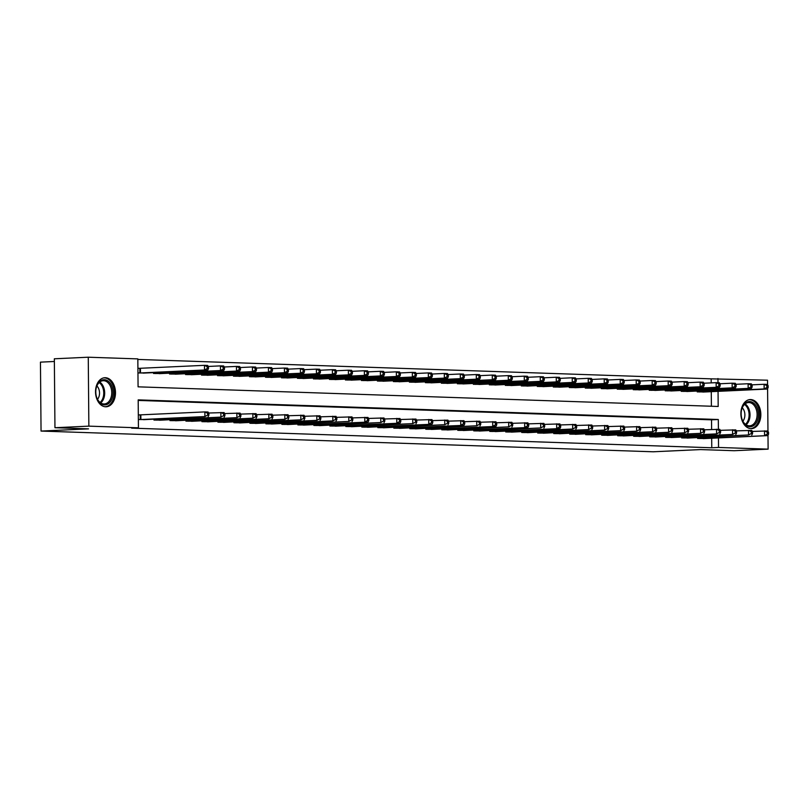 <?xml version="1.0" encoding="UTF-8"?>
<svg xmlns="http://www.w3.org/2000/svg" width="809" height="809" viewBox="0 0 809 809"><rect width="100%" height="100%" fill="white"/><g stroke="black" fill="none" stroke-linecap="round" stroke-linejoin="round"><path stroke-width="1.21" d="M750.995 428.628A14.542 9.971 -92.7 0 1 740.892 414.157A14.542 9.971 -92.7 0 1 750.186 399.565A14.542 9.971 -92.7 0 1 750.742 399.565A14.542 9.971 -92.7 0 1 760.834 414.036A14.542 9.971 -92.7 0 1 751.541 428.618A14.542 9.971 -92.7 0 1 750.995 428.628M105.635 406.785A14.542 9.971 -92.7 0 1 95.543 392.314A14.542 9.971 -92.7 0 1 104.836 377.722A14.542 9.971 -92.7 0 1 105.382 377.722A14.542 9.971 -92.7 0 1 115.485 392.193A14.542 9.971 -92.7 0 1 106.191 406.775A14.542 9.971 -92.7 0 1 105.635 406.785M54.375 361.492L40.45 362.139L41.047 431.066L653.146 451.786L700.624 449.582L734.208 450.714L768.115 449.137L718.544 447.458L718.463 437.912M41.047 431.066L88.525 428.861L54.951 427.718L54.345 358.791L88.262 357.214L137.833 358.893L138.076 386.833L718.19 406.472L718.058 391.334M711.202 382.879L711.162 378.845L137.833 359.439M711.162 378.845L767.519 380.2L767.559 384.771M711.404 406.239L711.273 391.657M137.955 372.939L145.236 373.01M139.603 368.338L137.914 368.287M153.548 372.625L153.548 373.475L161.224 373.546M169.536 373.161L169.546 374.011L177.211 374.092M185.524 373.707L185.534 374.557L193.209 374.628M201.512 374.243L201.522 375.093L209.197 375.174M217.5 374.789L217.51 375.639L225.185 375.72M233.498 375.325L233.498 376.175L241.173 376.256M249.485 375.872L249.496 376.721L257.161 376.802M265.473 376.407L265.483 377.257L273.159 377.338M281.461 376.954L281.471 377.803L289.147 377.884M297.449 377.49L297.459 378.339L305.135 378.42M313.447 378.036L313.447 378.885L321.122 378.966M329.435 378.572L329.445 379.421L337.11 379.502M345.423 379.118L345.433 379.967L353.108 380.048M361.411 379.654L361.421 380.503L369.096 380.584M377.398 380.2L377.409 381.049L385.084 381.13M393.396 380.736L393.396 381.585L401.072 381.666M409.384 381.282L409.394 382.131L417.06 382.212M425.372 381.828L425.382 382.667L433.058 382.748M441.36 382.364L441.37 383.213L449.046 383.294M457.358 382.91L457.358 383.749L465.033 383.83M473.346 383.446L473.346 384.295L481.021 384.376M489.334 383.992L489.344 384.831L497.009 384.912M505.322 384.528L505.332 385.377L513.007 385.458M521.309 385.074L521.32 385.923L528.995 385.994M537.307 385.61L537.307 386.459L544.983 386.54M553.295 386.156L553.305 387.005L560.971 387.076M569.283 386.692L569.293 387.541L576.969 387.622M585.271 387.238L585.281 388.087L592.957 388.158M601.259 387.774L601.269 388.623L608.944 388.704M617.257 388.32L617.257 389.169L624.932 389.25M633.245 388.856L633.255 389.705L640.92 389.786M649.233 389.402L649.243 390.251L656.918 390.332M665.22 389.938L665.231 390.787L672.906 390.868M681.208 390.484L681.218 391.334L688.894 391.414M697.206 391.02L697.206 391.869L704.882 391.95M718.392 429.296L718.301 419.507L138.187 399.879L138.43 427.819L131.645 428.133L711.768 447.771L711.677 438.225M711.607 429.458L711.526 419.831L138.187 400.425M138.359 419.517L145.64 419.588M140.008 414.916L138.319 414.865M153.953 419.193L153.953 420.043L161.628 420.124M169.941 419.74L169.951 420.589L177.626 420.67M185.928 420.276L185.939 421.125L193.614 421.206M201.916 420.822L201.926 421.671L209.602 421.752M217.914 421.358L217.914 422.207L225.59 422.288M233.902 421.904L233.912 422.753L241.578 422.834M249.89 422.45L249.9 423.289L257.575 423.37M265.878 422.986L265.888 423.835L273.563 423.916M281.866 423.532L281.876 424.371L289.551 424.452M297.864 424.068L297.864 424.917L305.539 424.998M313.852 424.614L313.862 425.453L321.527 425.534M329.839 425.15L329.85 425.999L337.525 426.08M345.827 425.696L345.837 426.545L353.513 426.616M361.815 426.232L361.825 427.081L369.501 427.162M377.813 426.778L377.813 427.627L385.488 427.698M393.801 427.314L393.811 428.163L401.476 428.244M409.789 427.86L409.799 428.709L417.474 428.78M425.777 428.396L425.787 429.245L433.462 429.326M441.775 428.942L441.775 429.791L449.45 429.872M457.763 429.478L457.763 430.327L465.438 430.408M473.75 430.024L473.761 430.873L481.426 430.954M489.738 430.56L489.748 431.409L497.424 431.49M505.726 431.106L505.736 431.955L513.412 432.036M521.724 431.642L521.724 432.491L529.399 432.572M537.712 432.188L537.712 433.037L545.387 433.118M553.7 432.724L553.71 433.573L561.385 433.654M569.688 433.27L569.698 434.12L577.373 434.2M585.676 433.806L585.686 434.655L593.361 434.736M601.674 434.352L601.674 435.202L609.349 435.282M617.661 434.888L617.671 435.738L625.337 435.818M633.649 435.434L633.659 436.284L641.335 436.364M649.637 435.98L649.647 436.82L657.323 436.9M665.625 436.516L665.635 437.366L673.31 437.447M681.623 437.062L681.623 437.902L689.298 437.982M697.611 437.598L697.621 438.448L705.286 438.529M54.951 427.718L88.859 426.141L88.262 357.214M767.589 388.593L767.963 431.349M767.994 435.171L768.115 449.137M711.768 447.771L718.544 447.458M138.43 427.819L88.859 426.141M717.987 382.718L717.947 378.521M711.526 419.831L718.301 419.507M140.048 419.578L204.91 416.564L143.557 419.689M138.319 414.956L204.869 411.912L208.065 412.014L208.884 413.298L207.61 413.257L207.62 415.118L208.904 415.169L208.884 413.298M207.62 415.118L204.91 416.564L204.869 411.912L207.61 413.257M208.105 416.675L208.904 415.169M143.153 373.121L207.701 370.097L204.505 369.996L204.465 365.334L137.914 368.388M207.195 366.679L204.465 365.334L207.66 365.446L208.479 366.73L207.195 366.679L207.215 368.55L208.5 368.591L208.479 366.73M207.215 368.55L204.505 369.996L139.644 373M208.5 368.591L207.701 370.097M156.036 420.114L220.897 417.11L159.555 420.235M208.702 413.015L224.063 412.56L224.872 413.844L223.597 413.803L223.608 415.664L224.892 415.705L224.872 413.844M223.608 415.664L220.897 417.11L220.857 412.448L223.597 413.803M224.103 417.222L224.892 415.705M172.024 420.66L236.895 417.646L175.543 420.781M224.69 413.561L240.051 413.106L240.87 414.38L239.585 414.339L239.606 416.2L240.88 416.251L240.87 414.38M239.606 416.2L236.895 417.646L236.855 412.994L239.585 414.339M240.091 417.757L240.88 416.251M188.022 421.196L252.883 418.192L191.531 421.317M240.688 414.097L256.038 413.642L256.858 414.926L255.573 414.886L255.593 416.746L256.868 416.787L256.858 414.926M255.593 416.746L252.883 418.192L252.843 413.53L255.573 414.886M256.079 418.304L256.868 416.787M159.151 373.657L223.688 370.643L220.493 370.532L220.452 365.88L208.297 366.447M223.193 367.225L220.452 365.88L223.648 365.981L224.467 367.266L223.193 367.225L223.203 369.086L224.487 369.126L224.467 367.266M223.203 369.086L220.493 370.532L155.631 373.546M224.487 369.126L223.688 370.643M175.138 374.203L239.686 371.179L236.481 371.078L236.44 366.416L224.285 366.983M239.181 367.761L236.44 366.416L239.646 366.528L240.455 367.812L239.181 367.761L239.191 369.632L240.475 369.673L240.455 367.812M239.191 369.632L236.481 371.078L171.619 374.082M240.475 369.673L239.686 371.179M191.126 374.739L255.674 371.725L252.479 371.614L252.438 366.962L240.273 367.529M255.169 368.307L252.438 366.962L255.634 367.064L256.453 368.348L255.169 368.307L255.189 370.168L256.463 370.209L256.453 368.348M255.189 370.168L252.479 371.614L187.607 374.628M256.463 370.209L255.674 371.725M204.01 421.742L268.871 418.728L207.519 421.863M256.675 414.643L272.026 414.188L272.845 415.462L271.561 415.421L271.581 417.282L272.866 417.333L272.845 415.462M271.581 417.282L268.871 418.728L268.831 414.077L271.561 415.421M272.067 418.84L272.866 417.333M207.114 375.285L271.662 372.261L268.467 372.16L268.426 367.498L256.271 368.065M271.157 368.843L268.426 367.498L271.622 367.61L272.441 368.894L271.157 368.843L271.177 370.714L272.451 370.755L272.441 368.894M271.177 370.714L268.467 372.16L203.605 375.164M272.451 370.755L271.662 372.261M111.955 398.847A12.59 8.626 -92.7 0 1 104.007 404.834A12.59 8.626 -92.7 0 1 96.514 396.936A12.59 8.626 -92.7 0 1 96.119 388.421A12.59 8.626 -92.7 0 1 96.898 385.762A12.59 8.626 -92.7 0 1 108.649 381.555A12.59 8.626 -92.7 0 1 111.955 398.847M96.473 396.774A11.65 7.989 87.3 0 0 104.29 403.974A11.65 7.989 87.3 0 0 110.722 398.392A11.65 7.989 87.3 0 0 110.509 386.469A11.65 7.989 87.3 0 0 103.208 380.695A11.65 7.989 87.3 0 0 96.777 386.277A11.65 7.989 87.3 0 0 96.089 388.583M97.525 399.312A8.302 5.683 87.3 0 0 98.809 397.108A8.302 5.683 87.3 0 0 96.898 385.964M105.099 406.735L105.059 406.735A14.451 9.9 87.3 0 0 105.099 406.735A14.451 9.9 87.3 0 0 113.078 399.808A14.451 9.9 87.3 0 0 112.805 385.023A14.451 9.9 87.3 0 0 103.754 377.864A14.451 9.9 87.3 0 0 103.714 377.874L103.754 377.864M749.67 401.567A12.59 8.626 -92.7 0 1 758.417 414.441A12.59 8.626 -92.7 0 1 749.892 426.717A12.59 8.626 -92.7 0 1 741.873 418.779A12.59 8.626 -92.7 0 1 741.479 410.264A12.59 8.626 -92.7 0 1 749.67 401.567M741.823 418.617A11.65 7.989 87.3 0 0 749.205 425.817A11.65 7.989 87.3 0 0 749.65 425.817A11.65 7.989 87.3 0 0 757.093 414.127A11.65 7.989 87.3 0 0 749.003 402.538A11.65 7.989 87.3 0 0 748.558 402.538A11.65 7.989 87.3 0 0 741.449 410.426M742.874 421.155A8.302 5.683 87.3 0 0 742.257 407.807M750.449 428.578L750.408 428.578A14.451 9.9 87.3 0 0 750.449 428.578A14.451 9.9 87.3 0 0 759.691 414.087A14.451 9.9 87.3 0 0 749.66 399.707A14.451 9.9 87.3 0 0 749.114 399.707A14.451 9.9 87.3 0 0 749.063 399.717L749.114 399.707M219.997 422.278L284.859 419.274L223.517 422.399M272.663 415.179L288.014 414.724L288.833 416.008L287.559 415.968L287.569 417.828L288.853 417.869L288.833 416.008M287.569 417.828L284.859 419.274L284.819 414.613L287.559 415.968M288.055 419.386L288.853 417.869M235.985 422.824L300.847 419.81L239.504 422.945M288.651 415.725L304.012 415.27L304.821 416.544L303.547 416.504L303.557 418.364L304.841 418.415L304.821 416.544M303.557 418.364L300.847 419.81L300.806 415.159L303.547 416.504M304.053 419.922L304.841 418.415M251.983 423.36L316.845 420.356L255.492 423.481M304.649 416.261L320 415.806L320.819 417.09L319.535 417.05L319.555 418.91L320.829 418.951L320.819 417.09M319.555 418.91L316.845 420.356L316.804 415.695L319.535 417.05M320.04 420.468L320.829 418.951M267.971 423.906L332.833 420.892L271.48 424.027M320.637 416.807L335.988 416.352L336.807 417.626L335.523 417.586L335.543 419.446L336.817 419.497L336.807 417.626M335.543 419.446L332.833 420.892L332.792 416.241L335.523 417.586M336.028 421.004L336.817 419.497M283.959 424.442L348.821 421.438L287.468 424.563M336.625 417.343L351.976 416.888L352.795 418.172L351.511 418.132L351.531 419.992L352.815 420.033L352.795 418.172M351.531 419.992L348.821 421.438L348.78 416.777L351.511 418.132M352.016 421.55L352.815 420.033M223.102 375.821L287.65 372.807L284.455 372.696L284.414 368.044L272.259 368.611M287.144 369.389L284.414 368.044L287.61 368.146L288.429 369.43L287.144 369.389L287.165 371.25L288.449 371.291L288.429 369.43M287.165 371.25L284.455 372.696L219.593 375.71M288.449 371.291L287.65 372.807M239.1 376.367L303.638 373.343L300.442 373.242L300.402 368.58L288.247 369.147M303.142 369.925L300.402 368.58L303.597 368.692L304.417 369.976L303.142 369.925L303.153 371.796L304.437 371.837L304.417 369.976M303.153 371.796L300.442 373.242L235.581 376.246M304.437 371.837L303.638 373.343M255.088 376.903L319.636 373.889L316.43 373.778L316.39 369.126L304.235 369.693M319.13 370.471L316.39 369.126L319.595 369.228L320.404 370.512L319.13 370.471L319.14 372.332L320.425 372.373L320.404 370.512M319.14 372.332L316.43 373.778L251.569 376.792M320.425 372.373L319.636 373.889M271.076 377.449L335.624 374.425L332.428 374.324L332.388 369.662L320.233 370.229M335.118 371.007L332.388 369.662L335.583 369.774L336.402 371.058L335.118 371.007L335.138 372.878L336.413 372.919L336.402 371.058M335.138 372.878L332.428 374.324L267.567 377.328M336.413 372.919L335.624 374.425M287.064 377.985L351.612 374.971L348.416 374.86L348.376 370.209L336.22 370.775M351.106 371.553L348.376 370.209L351.571 370.31L352.39 371.594L351.106 371.553L351.126 373.414L352.4 373.455L352.39 371.594M351.126 373.414L348.416 374.86L283.554 377.874M352.4 373.455L351.612 374.971M299.947 424.988L368.004 422.086L303.466 425.109M352.613 417.889L367.964 417.434L368.783 418.718L367.508 418.668L367.519 420.528L368.803 420.579L368.783 418.718M367.519 420.528L364.808 421.985L364.768 417.323L367.508 418.668M368.004 422.086L368.803 420.579M303.051 378.531L367.599 375.518L364.404 375.406L364.363 370.744L352.208 371.311M367.104 372.089L364.363 370.744L367.559 370.856L368.378 372.14L367.104 372.089L367.114 373.96L368.398 374.001L368.378 372.14M367.114 373.96L364.404 375.406L299.542 378.41M368.398 374.001L367.599 375.518M315.935 425.524L380.796 422.52L319.454 425.645M368.601 418.425L383.962 417.97L384.771 419.254L383.496 419.214L383.517 421.074L384.791 421.115L384.771 419.254M383.517 421.074L380.796 422.52L380.756 417.859L383.496 419.214M384.002 422.632L384.791 421.115M319.049 379.067L383.597 376.054L380.392 375.942L380.351 371.291L368.196 371.857M383.092 372.636L380.351 371.291L383.547 371.392L384.366 372.676L383.092 372.636L383.102 374.496L384.386 374.547L384.366 372.676M383.102 374.496L380.392 375.942L315.53 378.956M384.386 374.547L383.597 376.054M331.933 426.07L399.99 423.168L335.442 426.191M384.599 418.971L399.949 418.516L400.768 419.8L399.484 419.75L399.504 421.61L400.779 421.661L400.768 419.8M399.504 421.61L396.794 423.067L396.754 418.405L399.484 419.75M399.99 423.168L400.779 421.661M335.037 379.613L399.585 376.6L396.38 376.488L396.339 371.827L384.184 372.393M399.08 373.182L396.339 371.827L399.545 371.938L400.354 373.222L399.08 373.182L399.1 375.042L400.374 375.083L400.354 373.222M399.1 375.042L396.38 376.488L331.518 379.492M400.374 375.083L399.585 376.6M347.921 426.606L412.782 423.603L351.43 426.727M400.586 419.507L415.937 419.052L416.756 420.336L415.472 420.296L415.492 422.156L416.766 422.197L416.756 420.336M415.492 422.156L412.782 423.603L412.742 418.951L415.472 420.296M415.978 423.714L416.766 422.197M351.025 380.159L415.573 377.136L412.378 377.024L412.337 372.373L400.182 372.939M415.068 373.718L412.337 372.373L415.533 372.474L416.352 373.758L415.068 373.718L415.088 375.578L416.362 375.629L416.352 373.758M415.088 375.578L412.378 377.024L347.516 380.038M416.362 375.629L415.573 377.136M363.908 427.152L431.966 424.25L367.417 427.273M416.574 420.053L431.925 419.598L432.744 420.882L431.47 420.832L431.48 422.702L432.764 422.743L432.744 420.882M431.48 422.702L428.77 424.149L428.73 419.487L431.47 420.832M431.966 424.25L432.764 422.743M367.013 380.695L431.561 377.682L428.365 377.57L428.325 372.909L416.17 373.475M431.055 374.264L428.325 372.909L431.521 373.02L432.34 374.304L431.055 374.264L431.076 376.124L432.35 376.165L432.34 374.304M431.076 376.124L428.365 377.57L363.504 380.574M432.35 376.165L431.561 377.682M379.896 427.698L444.758 424.685L383.415 427.809M432.562 420.599L447.923 420.134L448.732 421.418L447.458 421.378L447.468 423.238L448.752 423.279L448.732 421.418M447.468 423.238L444.758 424.685L444.717 420.033L447.458 421.378M447.964 424.796L448.752 423.279M383.001 381.241L447.549 378.218L444.353 378.106L444.313 373.455L432.158 374.021M447.053 374.8L444.313 373.455L447.508 373.566L448.328 374.84L447.053 374.8L447.064 376.66L448.348 376.711L448.328 374.84M447.064 376.66L444.353 378.106L379.492 381.12M448.348 376.711L447.549 378.218M395.884 428.234L463.951 425.332L399.403 428.355M448.55 421.135L463.911 420.68L464.72 421.964L463.446 421.914L463.466 423.785L464.74 423.825L464.72 421.964M463.466 423.785L460.756 425.231L460.705 420.569L463.446 421.914M463.951 425.332L464.74 423.825M411.882 428.78L476.744 425.767L415.391 428.891M464.548 421.681L479.899 421.216L480.718 422.5L479.434 422.46L479.454 424.321L480.728 424.361L480.718 422.5M479.454 424.321L476.744 425.767L476.703 421.115L479.434 422.46M479.939 425.878L480.728 424.361M427.87 429.316L495.927 426.414L431.379 429.437M480.536 422.217L495.887 421.762L496.706 423.046L495.421 422.996L495.442 424.867L496.716 424.907L496.706 423.046M495.442 424.867L492.732 426.313L492.691 421.651L495.421 422.996M495.927 426.414L496.716 424.907M443.858 429.862L508.719 426.849L447.367 429.973M496.524 422.763L511.875 422.298L512.694 423.582L511.419 423.542L511.43 425.403L512.714 425.443L512.694 423.582M511.43 425.403L508.719 426.849L508.679 422.197L511.419 423.542M511.915 426.96L512.714 425.443M459.846 430.398L527.913 427.496L463.365 430.519M512.512 423.299L527.872 422.844L528.681 424.128L527.407 424.078L527.417 425.949L528.702 425.989L528.681 424.128M527.417 425.949L524.707 427.395L524.667 422.733L527.407 424.078M527.913 427.496L528.702 425.989M475.834 430.944L540.705 427.931L479.353 431.055M528.499 423.845L543.86 423.38L544.669 424.664L543.395 424.624L543.415 426.485L544.69 426.525L544.669 424.664M543.415 426.485L540.705 427.931L540.665 423.279L543.395 424.624M543.901 428.042L544.69 426.525M491.832 431.48L559.889 428.578L495.341 431.601M544.497 424.381L559.848 423.926L560.667 425.21L559.383 425.16L559.403 427.031L560.677 427.071L560.667 425.21M559.403 427.031L556.693 428.477L556.653 423.815L559.383 425.16M559.889 428.578L560.677 427.071M507.819 432.026L572.681 429.013L511.328 432.137M560.485 424.927L575.836 424.462L576.655 425.746L575.371 425.706L575.391 427.567L576.675 427.607L576.655 425.746M575.391 427.567L572.681 429.013L572.641 424.361L575.371 425.706M575.877 429.124L576.675 427.607M523.807 432.562L588.669 429.559L527.316 432.684M576.473 425.463L591.824 425.008L592.643 426.292L591.369 426.252L591.379 428.113L592.663 428.153L592.643 426.292M591.379 428.113L588.669 429.559L588.628 424.897L591.369 426.252M591.864 429.67L592.663 428.153M539.795 433.108L604.657 430.095L543.314 433.219M592.461 426.009L607.822 425.544L608.631 426.828L607.357 426.788L607.367 428.649L608.651 428.699L608.631 426.828M607.367 428.649L604.657 430.095L604.616 425.443L607.357 426.788M607.862 430.206L608.651 428.699M555.783 433.644L620.655 430.641L559.302 433.766M608.449 426.545L623.81 426.09L624.629 427.374L623.345 427.334L623.365 429.195L624.639 429.235L624.629 427.374M623.365 429.195L620.655 430.641L620.614 425.979L623.345 427.334M623.85 430.752L624.639 429.235M571.781 434.19L636.643 431.177L575.29 434.312M624.447 427.091L639.798 426.636L640.617 427.91L639.332 427.87L639.353 429.731L640.627 429.781L640.617 427.91M639.353 429.731L636.643 431.177L636.602 426.525L639.332 427.87M639.838 431.288L640.627 429.781M587.769 434.726L652.63 431.723L591.278 434.848M640.435 427.627L655.786 427.172L656.605 428.457L655.32 428.416L655.341 430.277L656.625 430.317L656.605 428.457M655.341 430.277L652.63 431.723L652.59 427.061L655.32 428.416M655.826 431.834L656.625 430.317M603.757 435.272L668.618 432.259L607.276 435.394M656.423 428.173L671.773 427.718L672.592 428.992L671.318 428.952L671.328 430.813L672.613 430.863L672.592 428.992M671.328 430.813L668.618 432.259L668.578 427.607L671.318 428.952M671.814 432.37L672.613 430.863M619.745 435.808L684.606 432.805L623.264 435.93M672.41 428.709L687.771 428.254L688.58 429.539L687.306 429.498L687.316 431.359L688.601 431.399L688.58 429.539M687.316 431.359L684.606 432.805L684.566 428.143L687.306 429.498M687.812 432.916L688.601 431.399M635.743 436.354L700.604 433.341L639.252 436.476M688.398 429.255L703.759 428.8L704.578 430.075L703.294 430.034L703.314 431.895L704.588 431.945L704.578 430.075M703.314 431.895L700.604 433.341L700.564 428.689L703.294 430.034M703.8 433.452L704.588 431.945M651.73 436.89L716.592 433.887L655.239 437.012M704.396 429.791L719.747 429.336L720.566 430.621L719.282 430.58L719.302 432.441L720.576 432.481L720.566 430.621M719.302 432.441L716.592 433.887L716.552 429.225L719.282 430.58M719.788 433.998L720.576 432.481M667.718 437.436L732.58 434.423L671.227 437.558M720.384 430.337L735.735 429.882L736.554 431.157L735.27 431.116L735.29 432.977L736.574 433.027L736.554 431.157M735.29 432.977L732.58 434.423L732.539 429.771L735.27 431.116M735.775 434.534L736.574 433.027M398.999 381.777L463.547 378.764L460.341 378.652L460.301 373.991L448.146 374.557M463.041 375.346L460.301 373.991L463.506 374.102L464.315 375.386L463.041 375.346L463.051 377.206L464.336 377.247L464.315 375.386M463.051 377.206L460.341 378.652L395.48 381.656M464.336 377.247L463.547 378.764M414.987 382.323L479.535 379.3L476.339 379.188L476.289 374.537L464.133 375.103M479.029 375.882L476.289 374.537L479.494 374.648L480.303 375.922L479.029 375.882L479.049 377.742L480.324 377.793L480.303 375.922M479.049 377.742L476.339 379.188L411.468 382.202M480.324 377.793L479.535 379.3M430.975 382.859L495.523 379.846L492.327 379.734L492.287 375.073L480.131 375.639M495.017 376.428L492.287 375.073L495.482 375.184L496.301 376.468L495.017 376.428L495.037 378.288L496.311 378.329L496.301 376.468M495.037 378.288L492.327 379.734L427.465 382.738M496.311 378.329L495.523 379.846M446.962 383.405L511.51 380.382L508.315 380.27L508.274 375.619L496.119 376.185M511.005 376.964L508.274 375.619L511.47 375.73L512.289 377.004L511.005 376.964L511.025 378.824L512.299 378.875L512.289 377.004M511.025 378.824L508.315 380.27L443.453 383.284M512.299 378.875L511.51 380.382M462.95 383.941L527.498 380.928L524.303 380.817L524.262 376.155L512.107 376.721M527.003 377.51L524.262 376.155L527.458 376.266L528.277 377.55L527.003 377.51L527.013 379.37L528.297 379.411L528.277 377.55M527.013 379.37L524.303 380.817L459.441 383.82M528.297 379.411L527.498 380.928M478.948 384.487L543.496 381.464L540.291 381.363L540.25 376.701L528.095 377.267M542.991 378.046L540.25 376.701L543.456 376.812L544.265 378.086L542.991 378.046L543.001 379.906L544.285 379.957L544.265 378.086M543.001 379.906L540.291 381.363L475.429 384.366M544.285 379.957L543.496 381.464M494.936 385.023L559.484 382.01L556.289 381.899L556.248 377.237L544.083 377.803M558.979 378.592L556.248 377.237L559.444 377.348L560.253 378.632L558.979 378.592L558.999 380.452L560.273 380.493L560.253 378.632M558.999 380.452L556.289 381.899L491.417 384.902M560.273 380.493L559.484 382.01M510.924 385.569L575.472 382.546L572.276 382.445L572.236 377.783L560.081 378.349M574.966 379.128L572.236 377.783L575.432 377.894L576.251 379.178L574.966 379.128L574.987 380.988L576.261 381.039L576.251 379.178M574.987 380.988L572.276 382.445L507.415 385.448M576.261 381.039L575.472 382.546M526.912 386.105L591.46 383.092L588.264 382.981L588.224 378.329L576.069 378.885M590.954 379.674L588.224 378.329L591.419 378.43L592.239 379.714L590.954 379.674L590.974 381.535L592.259 381.575L592.239 379.714M590.974 381.535L588.264 382.981L523.403 385.984M592.259 381.575L591.46 383.092M542.9 386.651L607.448 383.628L604.252 383.527L604.212 378.865L592.057 379.431M606.952 380.21L604.212 378.865L607.407 378.976L608.226 380.26L606.952 380.21L606.962 382.081L608.247 382.121L608.226 380.26M606.962 382.081L604.252 383.527L539.391 386.53M608.247 382.121L607.448 383.628M558.898 387.187L623.446 384.174L620.24 384.063L620.2 379.411L608.044 379.977M622.94 380.756L620.2 379.411L623.405 379.512L624.214 380.796L622.94 380.756L622.95 382.617L624.235 382.657L624.214 380.796M622.95 382.617L620.24 384.063L555.379 387.076M624.235 382.657L623.446 384.174M574.886 387.733L639.434 384.71L636.238 384.609L636.198 379.947L624.032 380.513M638.928 381.292L636.198 379.947L639.393 380.058L640.212 381.342L638.928 381.292L638.948 383.163L640.222 383.203L640.212 381.342M638.948 383.163L636.238 384.609L571.366 387.612M640.222 383.203L639.434 384.71M590.873 388.269L655.421 385.256L652.226 385.145L652.185 380.493L640.03 381.059M654.916 381.838L652.185 380.493L655.381 380.594L656.2 381.878L654.916 381.838L654.936 383.699L656.21 383.739L656.2 381.878M654.936 383.699L652.226 385.145L587.364 388.158M656.21 383.739L655.421 385.256M606.861 388.816L671.409 385.792L668.214 385.691L668.173 381.029L656.018 381.595M670.904 382.374L668.173 381.029L671.369 381.14L672.188 382.424L670.904 382.374L670.924 384.245L672.208 384.285L672.188 382.424M670.924 384.245L668.214 385.691L603.352 388.694M672.208 384.285L671.409 385.792M622.859 389.351L687.397 386.338L684.202 386.227L684.161 381.575L672.006 382.141M686.902 382.92L684.161 381.575L687.357 381.676L688.176 382.96L686.902 382.92L686.912 384.781L688.196 384.821L688.176 382.96M686.912 384.781L684.202 386.227L619.34 389.24M688.196 384.821L687.397 386.338M638.847 389.898L703.395 386.874L700.189 386.773L700.149 382.111L687.994 382.677M702.89 383.456L700.149 382.111L703.355 382.222L704.164 383.506L702.89 383.456L702.9 385.327L704.184 385.367L704.164 383.506M702.9 385.327L700.189 386.773L635.328 389.776M704.184 385.367L703.395 386.874M654.835 390.434L719.383 387.42L716.187 387.309L716.147 382.657L703.992 383.223M718.877 384.002L716.147 382.657L719.343 382.758L720.162 384.042L718.877 384.002L718.898 385.863L720.172 385.903L720.162 384.042M718.898 385.863L716.187 387.309L651.326 390.322M720.172 385.903L719.383 387.42M670.823 390.98L735.371 387.956L732.175 387.855L732.135 383.193L719.98 383.759M734.865 384.538L732.135 383.193L735.33 383.304L736.15 384.588L734.865 384.538L734.885 386.409L736.16 386.449L736.15 384.588M734.885 386.409L732.175 387.855L667.314 390.858M736.16 386.449L735.371 387.956M683.706 437.972L748.568 434.969L687.225 438.094M736.372 430.873L751.723 430.418L752.542 431.703L751.268 431.662L751.278 433.523L752.562 433.563L752.542 431.703M751.278 433.523L748.568 434.969L748.527 430.307L751.268 431.662M751.763 435.08L752.562 433.563M686.811 391.516L751.359 388.502L748.163 388.391L748.123 383.739L735.968 384.305M750.853 385.084L748.123 383.739L751.318 383.84L752.137 385.124L750.853 385.084L750.873 386.945L752.158 386.985L752.137 385.124M750.873 386.945L748.163 388.391L683.302 391.404M752.158 386.985L751.359 388.502M699.694 438.518L767.761 435.616L703.213 438.64M752.36 431.419L767.721 430.964L768.53 432.249L767.256 432.198L767.276 434.059L768.55 434.109L768.53 432.249M767.276 434.059L764.556 435.515L764.515 430.853L767.256 432.198M767.761 435.616L768.55 434.109M702.809 392.062L767.357 389.048L764.151 388.937L764.111 384.275L751.955 384.841M766.851 385.62L764.111 384.275L767.306 384.386L768.125 385.671L766.851 385.62L766.861 387.491L768.145 387.531L768.125 385.671M766.861 387.491L764.151 388.937L699.289 391.94M768.145 387.531L767.357 389.048M140.291 419.568L140.24 414.916M140.887 419.547L140.847 414.896M140.442 368.317L140.483 372.969M139.836 368.338L139.876 372.989M156.279 420.114L156.268 419.092M156.875 420.093L156.865 419.062M172.266 420.65L172.256 419.628M172.863 420.629L172.853 419.608M188.254 421.196L188.244 420.174M188.851 421.176L188.841 420.144M156.461 372.484L156.471 373.515M155.864 372.514L155.874 373.536M172.448 373.03L172.459 374.051M171.852 373.06L171.862 374.071M188.436 373.566L188.446 374.597M187.84 373.596L187.85 374.618M204.242 421.732L204.232 420.71M204.849 421.711L204.839 420.69M204.424 374.112L204.434 375.133M203.828 374.142L203.838 375.164M99.729 382.06A11.65 7.989 -92.7 0 1 103.653 398.716A11.65 7.989 -92.7 0 1 100.7 402.933M100.073 402.478A11.275 7.726 87.3 0 0 102.753 398.554A11.275 7.726 87.3 0 0 99.153 382.566M745.079 403.903A11.65 7.989 -92.7 0 1 750.014 414.137A11.65 7.989 -92.7 0 1 746.06 424.776M745.433 424.321A11.275 7.726 87.3 0 0 749.083 414.178A11.275 7.726 87.3 0 0 744.502 404.419M220.24 422.278L220.23 421.256M220.837 422.258L220.827 421.226M236.228 422.814L236.218 421.792M236.825 422.794L236.815 421.772M252.216 423.36L252.206 422.338M252.812 423.34L252.802 422.308M268.204 423.896L268.194 422.874M268.8 423.876L268.8 422.854M284.192 424.442L284.181 423.42M284.798 424.422L284.788 423.39M220.422 374.648L220.432 375.679M219.815 374.678L219.826 375.7M236.41 375.194L236.42 376.225M235.813 375.224L235.823 376.246M252.398 375.73L252.408 376.761M251.801 375.76L251.811 376.782M268.386 376.276L268.396 377.307M267.789 376.306L267.799 377.328M284.384 376.812L284.384 377.843M283.777 376.842L283.787 377.864M300.19 424.978L300.179 423.956M300.786 424.958L300.776 423.936M300.372 377.358L300.382 378.39M299.775 377.388L299.775 378.41M316.177 425.524L316.167 424.503M316.774 425.504L316.764 424.472M316.359 377.894L316.37 378.925M315.763 377.924L315.773 378.946M332.165 426.06L332.155 425.038M332.762 426.04L332.752 425.018M332.347 378.44L332.357 379.472M331.751 378.47L331.761 379.492M348.153 426.606L348.143 425.585M348.75 426.586L348.75 425.554M348.335 378.976L348.345 380.008M347.739 379.006L347.749 380.028M364.141 427.142L364.141 426.121M364.748 427.122L364.738 426.1M364.333 379.522L364.333 380.554M363.726 379.552L363.737 380.574M380.139 427.688L380.129 426.667M380.736 427.668L380.726 426.636M380.321 380.068L380.331 381.09M379.724 380.088L379.724 381.11M396.127 428.224L396.117 427.213M396.723 428.204L396.713 427.182M412.115 428.77L412.105 427.749M412.711 428.75L412.701 427.718M428.103 429.316L428.092 428.295M428.699 429.286L428.699 428.264M444.09 429.852L444.09 428.831M444.697 429.832L444.687 428.8M460.088 430.398L460.078 429.377M460.685 430.378L460.675 429.346M476.076 430.934L476.066 429.913M476.673 430.914L476.663 429.882M492.064 431.48L492.054 430.459M492.661 431.46L492.651 430.428M508.052 432.016L508.042 430.995M508.659 431.996L508.649 430.964M524.04 432.562L524.04 431.541M524.647 432.542L524.636 431.51M540.038 433.098L540.028 432.077M540.634 433.078L540.624 432.046M556.026 433.644L556.016 432.623M556.622 433.624L556.612 432.593M572.014 434.18L572.003 433.159M572.61 434.16L572.6 433.128M588.001 434.726L587.991 433.705M588.608 434.706L588.598 433.675M603.999 435.262L603.989 434.241M604.596 435.242L604.586 434.221M619.987 435.808L619.977 434.787M620.584 435.788L620.574 434.757M635.975 436.344L635.965 435.323M636.572 436.324L636.562 435.303M651.963 436.89L651.953 435.869M652.56 436.87L652.55 435.839M667.951 437.426L667.941 436.405M668.558 437.406L668.547 436.385M396.309 380.604L396.319 381.636M395.712 380.634L395.722 381.656M412.297 381.15L412.307 382.172M411.7 381.17L411.71 382.192M428.285 381.686L428.295 382.718M427.688 381.717L427.698 382.738M444.283 382.232L444.283 383.254M443.676 382.252L443.686 383.274M460.27 382.768L460.281 383.8M459.674 382.799L459.674 383.82M476.258 383.314L476.268 384.336M475.662 383.335L475.672 384.356M492.246 383.85L492.256 384.882M491.65 383.881L491.66 384.902M508.234 384.396L508.244 385.418M507.637 384.417L507.647 385.438M524.232 384.932L524.242 385.964M523.625 384.963L523.635 385.984M540.22 385.478L540.23 386.5M539.623 385.499L539.633 386.52M556.208 386.014L556.218 387.046M555.611 386.045L555.621 387.066M572.196 386.56L572.206 387.582M571.599 386.591L571.609 387.602M588.183 387.096L588.194 388.128M587.587 387.127L587.597 388.148M604.181 387.642L604.192 388.664M603.575 387.673L603.585 388.684M620.169 388.178L620.179 389.21M619.573 388.209L619.583 389.23M636.157 388.724L636.167 389.756M635.561 388.755L635.571 389.776M652.145 389.26L652.155 390.292M651.548 389.291L651.558 390.312M668.143 389.807L668.143 390.838M667.536 389.837L667.546 390.858M683.949 437.972L683.939 436.951M684.545 437.952L684.535 436.921M684.131 390.342L684.141 391.374M683.534 390.373L683.534 391.394M699.937 438.508L699.927 437.487M700.533 438.488L700.523 437.467M700.119 390.889L700.129 391.92M699.522 390.919L699.532 391.94"/></g></svg>
